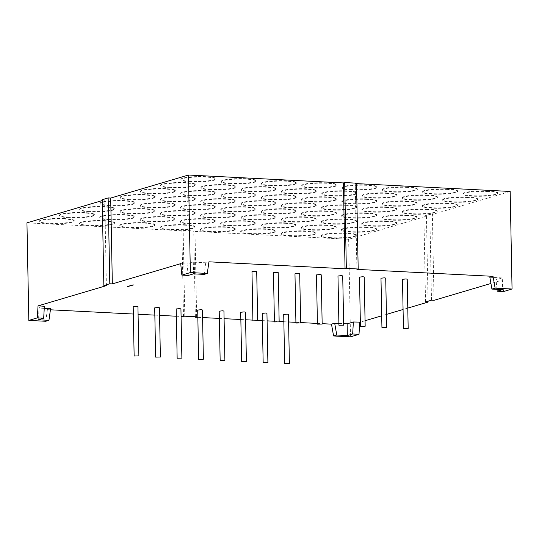 <?xml version="1.0" encoding="UTF-8"?>
<svg xmlns="http://www.w3.org/2000/svg" width="539" height="539" viewBox="0 0 539 539"><rect width="100%" height="100%" fill="white"/><g stroke="black" fill="none" stroke-linecap="round" stroke-linejoin="round"><path stroke-width="0.4" stroke-dasharray="2.69 2.02" d="M251.976 271.609L256.712 271.515M283.716 314.453L288.453 314.365M402.492 279.296L407.228 279.202M133.2 306.765L137.937 306.678M154.7 307.863L159.436 307.776M176.206 308.962L180.936 308.874M359.486 277.1L364.223 277.006M262.21 313.354L266.946 313.267M197.705 310.06L202.442 309.972M219.205 311.158L223.941 311.07M240.711 312.256L245.447 312.169M380.985 278.198L385.722 278.104M316.481 274.903L321.217 274.809M337.98 276.002L342.716 275.907M294.974 273.805L299.711 273.711M273.475 272.707L278.212 272.613M104.869 220.646A17.531 2.439 178.9 0 0 79.476 223.308A17.531 2.439 178.9 0 0 89.137 225.302A17.531 2.439 178.9 0 0 114.524 222.634A17.531 2.439 178.9 0 0 104.869 220.646M104.876 221.111A17.531 2.439 178.9 0 0 79.489 223.779A17.531 2.439 178.9 0 0 89.144 225.767A17.531 2.439 178.9 0 0 114.537 223.106A17.531 2.439 178.9 0 0 104.876 221.111M145.159 222.701A17.531 2.439 178.9 0 0 119.773 225.369A17.531 2.439 178.9 0 0 129.434 227.357A17.531 2.439 178.9 0 0 154.821 224.696A17.531 2.439 178.9 0 0 145.159 222.701M145.173 223.173A17.531 2.439 178.9 0 0 119.779 225.834A17.531 2.439 178.9 0 0 129.441 227.829A17.531 2.439 178.9 0 0 154.828 225.161A17.531 2.439 178.9 0 0 145.173 223.173M185.456 224.763A17.531 2.439 178.9 0 0 160.07 227.424A17.531 2.439 178.9 0 0 169.731 229.419A17.531 2.439 178.9 0 0 195.118 226.751A17.531 2.439 178.9 0 0 185.456 224.763M185.463 225.228A17.531 2.439 178.9 0 0 160.076 227.896A17.531 2.439 178.9 0 0 169.738 229.883A17.531 2.439 178.9 0 0 195.125 227.222A17.531 2.439 178.9 0 0 185.463 225.228M250.318 233.535A17.531 2.439 -1.1 0 1 240.657 231.541A17.531 2.439 -1.1 0 1 266.05 228.88A17.531 2.439 -1.1 0 1 275.705 230.867A17.531 2.439 -1.1 0 1 250.318 233.535M250.325 234A17.531 2.439 -1.1 0 1 240.67 232.013A17.531 2.439 -1.1 0 1 266.057 229.344A17.531 2.439 -1.1 0 1 275.719 231.339A17.531 2.439 -1.1 0 1 250.325 234M290.615 235.59A17.531 2.439 -1.1 0 1 280.954 233.603A17.531 2.439 -1.1 0 1 306.341 230.935A17.531 2.439 -1.1 0 1 316.002 232.929A17.531 2.439 -1.1 0 1 290.615 235.59M290.622 236.062A17.531 2.439 -1.1 0 1 280.96 234.067A17.531 2.439 -1.1 0 1 306.354 231.406A17.531 2.439 -1.1 0 1 316.016 233.394A17.531 2.439 -1.1 0 1 290.622 236.062M366.877 227A17.531 2.439 178.9 0 0 341.483 229.668A17.531 2.439 178.9 0 0 351.145 231.662A17.531 2.439 178.9 0 0 376.532 228.994A17.531 2.439 178.9 0 0 366.877 227M366.884 227.471A17.531 2.439 178.9 0 0 341.497 230.14A17.531 2.439 178.9 0 0 351.152 232.127A17.531 2.439 178.9 0 0 376.545 229.466A17.531 2.439 178.9 0 0 366.884 227.471M286.283 222.89A17.531 2.439 178.9 0 0 260.896 225.551A17.531 2.439 178.9 0 0 270.551 227.546A17.531 2.439 178.9 0 0 295.945 224.878A17.531 2.439 178.9 0 0 286.283 222.89M286.29 223.355A17.531 2.439 178.9 0 0 260.903 226.023A17.531 2.439 178.9 0 0 270.565 228.01A17.531 2.439 178.9 0 0 295.951 225.349A17.531 2.439 178.9 0 0 286.29 223.355M306.516 216.894A17.531 2.439 178.9 0 0 281.129 219.562A17.531 2.439 178.9 0 0 290.791 221.556A17.531 2.439 178.9 0 0 316.177 218.888A17.531 2.439 178.9 0 0 306.516 216.894M306.529 217.365A17.531 2.439 178.9 0 0 281.136 220.033A17.531 2.439 178.9 0 0 290.797 222.021A17.531 2.439 178.9 0 0 316.184 219.36A17.531 2.439 178.9 0 0 306.529 217.365M326.755 210.904A17.531 2.439 178.9 0 0 301.362 213.572A17.531 2.439 178.9 0 0 311.023 215.56A17.531 2.439 178.9 0 0 336.417 212.898A17.531 2.439 178.9 0 0 326.755 210.904M326.762 211.376A17.531 2.439 178.9 0 0 301.375 214.037A17.531 2.439 178.9 0 0 311.037 216.031A17.531 2.439 178.9 0 0 336.424 213.37A17.531 2.439 178.9 0 0 326.762 211.376M346.988 204.914A17.531 2.439 178.9 0 0 321.601 207.582A17.531 2.439 178.9 0 0 331.263 209.57A17.531 2.439 178.9 0 0 356.65 206.909A17.531 2.439 178.9 0 0 346.988 204.914M346.995 205.386A17.531 2.439 178.9 0 0 321.608 208.047A17.531 2.439 178.9 0 0 331.269 210.042A17.531 2.439 178.9 0 0 356.656 207.38A17.531 2.439 178.9 0 0 346.995 205.386M407.343 215.021A17.531 2.439 178.9 0 0 381.956 217.689A17.531 2.439 178.9 0 0 391.617 219.676A17.531 2.439 178.9 0 0 417.004 217.015A17.531 2.439 178.9 0 0 407.343 215.021M407.356 215.492A17.531 2.439 178.9 0 0 381.962 218.154A17.531 2.439 178.9 0 0 391.624 220.148A17.531 2.439 178.9 0 0 417.011 217.487A17.531 2.439 178.9 0 0 407.356 215.492M447.815 203.041A17.531 2.439 178.9 0 0 422.428 205.709A17.531 2.439 178.9 0 0 432.083 207.697A17.531 2.439 178.9 0 0 457.476 205.036A17.531 2.439 178.9 0 0 447.815 203.041M447.821 203.513A17.531 2.439 178.9 0 0 422.435 206.174A17.531 2.439 178.9 0 0 432.096 208.169A17.531 2.439 178.9 0 0 457.483 205.5A17.531 2.439 178.9 0 0 447.821 203.513M488.287 191.062A17.531 2.439 178.9 0 0 462.893 193.723A17.531 2.439 178.9 0 0 472.555 195.718A17.531 2.439 178.9 0 0 497.942 193.056A17.531 2.439 178.9 0 0 488.287 191.062M488.294 191.534A17.531 2.439 178.9 0 0 462.907 194.195A17.531 2.439 178.9 0 0 472.562 196.189A17.531 2.439 178.9 0 0 497.955 193.521A17.531 2.439 178.9 0 0 488.294 191.534M367.221 198.925A17.531 2.439 178.9 0 0 341.834 201.593A17.531 2.439 178.9 0 0 351.495 203.58A17.531 2.439 178.9 0 0 376.882 200.919A17.531 2.439 178.9 0 0 367.221 198.925M367.234 199.396A17.531 2.439 178.9 0 0 341.841 202.058A17.531 2.439 178.9 0 0 351.502 204.052A17.531 2.439 178.9 0 0 376.896 201.384A17.531 2.439 178.9 0 0 367.234 199.396M387.46 192.935A17.531 2.439 178.9 0 0 362.067 195.603A17.531 2.439 178.9 0 0 371.728 197.591A17.531 2.439 178.9 0 0 397.122 194.929A17.531 2.439 178.9 0 0 387.46 192.935M387.467 193.407A17.531 2.439 178.9 0 0 362.08 196.068A17.531 2.439 178.9 0 0 371.742 198.062A17.531 2.439 178.9 0 0 397.128 195.394A17.531 2.439 178.9 0 0 387.467 193.407M407.693 186.945A17.531 2.439 178.9 0 0 382.306 189.613A17.531 2.439 178.9 0 0 391.968 191.601A17.531 2.439 178.9 0 0 417.354 188.94A17.531 2.439 178.9 0 0 407.693 186.945M407.7 187.417A17.531 2.439 178.9 0 0 382.313 190.078A17.531 2.439 178.9 0 0 391.974 192.073A17.531 2.439 178.9 0 0 417.361 189.405A17.531 2.439 178.9 0 0 407.7 187.417M468.047 197.052A17.531 2.439 178.9 0 0 442.66 199.72A17.531 2.439 178.9 0 0 452.322 201.707A17.531 2.439 178.9 0 0 477.709 199.046A17.531 2.439 178.9 0 0 468.047 197.052M468.061 197.523A17.531 2.439 178.9 0 0 442.667 200.185A17.531 2.439 178.9 0 0 452.329 202.179A17.531 2.439 178.9 0 0 477.716 199.511A17.531 2.439 178.9 0 0 468.061 197.523M427.582 209.031A17.531 2.439 178.9 0 0 402.188 211.699A17.531 2.439 178.9 0 0 411.85 213.687A17.531 2.439 178.9 0 0 437.237 211.025A17.531 2.439 178.9 0 0 427.582 209.031M427.589 209.503A17.531 2.439 178.9 0 0 402.202 212.164A17.531 2.439 178.9 0 0 411.857 214.158A17.531 2.439 178.9 0 0 437.25 211.49A17.531 2.439 178.9 0 0 427.589 209.503M387.11 221.01A17.531 2.439 178.9 0 0 361.723 223.678A17.531 2.439 178.9 0 0 371.378 225.666A17.531 2.439 178.9 0 0 396.771 223.005A17.531 2.439 178.9 0 0 387.11 221.01M387.117 221.482A17.531 2.439 178.9 0 0 361.73 224.143A17.531 2.439 178.9 0 0 371.391 226.137A17.531 2.439 178.9 0 0 396.778 223.476A17.531 2.439 178.9 0 0 387.117 221.482M330.912 237.652A17.531 2.439 -1.1 0 1 321.251 235.658A17.531 2.439 -1.1 0 1 346.638 232.996A17.531 2.439 -1.1 0 1 356.299 234.984A17.531 2.439 -1.1 0 1 330.912 237.652M330.919 238.117A17.531 2.439 -1.1 0 1 321.257 236.129A17.531 2.439 -1.1 0 1 346.651 233.461A17.531 2.439 -1.1 0 1 356.306 235.455A17.531 2.439 -1.1 0 1 330.919 238.117M210.021 231.474A17.531 2.439 -1.1 0 1 200.367 229.486A17.531 2.439 -1.1 0 1 225.753 226.818A17.531 2.439 -1.1 0 1 235.415 228.812A17.531 2.439 -1.1 0 1 210.021 231.474M210.035 231.945A17.531 2.439 -1.1 0 1 200.373 229.951A17.531 2.439 -1.1 0 1 225.76 227.29A17.531 2.439 -1.1 0 1 235.422 229.277A17.531 2.439 -1.1 0 1 210.035 231.945M64.572 218.585A17.531 2.439 178.9 0 0 39.179 221.253A17.531 2.439 178.9 0 0 48.84 223.24A17.531 2.439 178.9 0 0 74.234 220.579A17.531 2.439 178.9 0 0 64.572 218.585M64.579 219.056A17.531 2.439 178.9 0 0 39.192 221.718A17.531 2.439 178.9 0 0 48.854 223.712A17.531 2.439 178.9 0 0 74.241 221.051A17.531 2.439 178.9 0 0 64.579 219.056M346.813 218.955A17.531 2.439 178.9 0 0 321.426 221.617A17.531 2.439 178.9 0 0 331.087 223.611A17.531 2.439 178.9 0 0 356.474 220.95A17.531 2.439 178.9 0 0 346.813 218.955M346.82 219.427A17.531 2.439 178.9 0 0 321.433 222.088A17.531 2.439 178.9 0 0 331.094 224.083A17.531 2.439 178.9 0 0 356.481 221.414A17.531 2.439 178.9 0 0 346.82 219.427M189.964 223.429A17.531 2.439 -1.1 0 1 180.302 221.435A17.531 2.439 -1.1 0 1 205.689 218.773A17.531 2.439 -1.1 0 1 215.351 220.761A17.531 2.439 -1.1 0 1 189.964 223.429M189.971 223.894A17.531 2.439 -1.1 0 1 180.309 221.906A17.531 2.439 -1.1 0 1 205.703 219.238A17.531 2.439 -1.1 0 1 215.364 221.233A17.531 2.439 -1.1 0 1 189.971 223.894M407.518 200.986A17.531 2.439 178.9 0 0 382.131 203.648A17.531 2.439 178.9 0 0 391.792 205.642A17.531 2.439 178.9 0 0 417.179 202.974A17.531 2.439 178.9 0 0 407.518 200.986M407.531 201.451A17.531 2.439 178.9 0 0 382.138 204.119A17.531 2.439 178.9 0 0 391.799 206.107A17.531 2.439 178.9 0 0 417.186 203.446A17.531 2.439 178.9 0 0 407.531 201.451M326.58 224.945A17.531 2.439 178.9 0 0 301.186 227.606A17.531 2.439 178.9 0 0 310.848 229.601A17.531 2.439 178.9 0 0 336.242 226.939A17.531 2.439 178.9 0 0 326.58 224.945M326.587 225.417A17.531 2.439 178.9 0 0 301.2 228.078A17.531 2.439 178.9 0 0 310.862 230.072A17.531 2.439 178.9 0 0 336.248 227.404A17.531 2.439 178.9 0 0 326.587 225.417M427.757 194.997A17.531 2.439 178.9 0 0 402.363 197.658A17.531 2.439 178.9 0 0 412.025 199.652A17.531 2.439 178.9 0 0 437.412 196.984A17.531 2.439 178.9 0 0 427.757 194.997M427.764 195.462A17.531 2.439 178.9 0 0 402.377 198.13A17.531 2.439 178.9 0 0 412.032 200.117A17.531 2.439 178.9 0 0 437.425 197.456A17.531 2.439 178.9 0 0 427.764 195.462M387.285 206.976A17.531 2.439 178.9 0 0 361.891 209.637A17.531 2.439 178.9 0 0 371.553 211.632A17.531 2.439 178.9 0 0 396.947 208.964A17.531 2.439 178.9 0 0 387.285 206.976M387.292 207.441A17.531 2.439 178.9 0 0 361.905 210.109A17.531 2.439 178.9 0 0 371.566 212.096A17.531 2.439 178.9 0 0 396.953 209.435A17.531 2.439 178.9 0 0 387.292 207.441M447.99 189.007A17.531 2.439 178.9 0 0 422.603 191.668A17.531 2.439 178.9 0 0 432.258 193.663A17.531 2.439 178.9 0 0 457.651 190.995A17.531 2.439 178.9 0 0 447.99 189.007M447.997 189.472A17.531 2.439 178.9 0 0 422.61 192.14A17.531 2.439 178.9 0 0 432.271 194.128A17.531 2.439 178.9 0 0 457.658 191.466A17.531 2.439 178.9 0 0 447.997 189.472M367.046 212.966A17.531 2.439 178.9 0 0 341.659 215.627A17.531 2.439 178.9 0 0 351.32 217.621A17.531 2.439 178.9 0 0 376.707 214.953A17.531 2.439 178.9 0 0 367.046 212.966M367.059 213.431A17.531 2.439 178.9 0 0 341.665 216.099A17.531 2.439 178.9 0 0 351.327 218.093A17.531 2.439 178.9 0 0 376.721 215.425A17.531 2.439 178.9 0 0 367.059 213.431M351.671 189.546A17.531 2.439 -1.1 0 1 342.009 187.552A17.531 2.439 -1.1 0 1 367.396 184.89A17.531 2.439 -1.1 0 1 377.057 186.878A17.531 2.439 -1.1 0 1 351.671 189.546M351.677 190.011A17.531 2.439 -1.1 0 1 342.016 188.023A17.531 2.439 -1.1 0 1 367.409 185.355A17.531 2.439 -1.1 0 1 377.071 187.35A17.531 2.439 -1.1 0 1 351.677 190.011M311.374 187.484A17.531 2.439 -1.1 0 1 301.712 185.497A17.531 2.439 -1.1 0 1 327.106 182.829A17.531 2.439 -1.1 0 1 336.76 184.823A17.531 2.439 -1.1 0 1 311.374 187.484M311.38 187.956A17.531 2.439 -1.1 0 1 301.725 185.962A17.531 2.439 -1.1 0 1 327.112 183.3A17.531 2.439 -1.1 0 1 336.774 185.288A17.531 2.439 -1.1 0 1 311.38 187.956M271.077 185.429A17.531 2.439 -1.1 0 1 261.422 183.435A17.531 2.439 -1.1 0 1 286.809 180.774A17.531 2.439 -1.1 0 1 296.47 182.761A17.531 2.439 -1.1 0 1 271.077 185.429M271.09 185.894A17.531 2.439 -1.1 0 1 261.428 183.907A17.531 2.439 -1.1 0 1 286.815 181.239A17.531 2.439 -1.1 0 1 296.477 183.233A17.531 2.439 -1.1 0 1 271.09 185.894M230.786 183.368A17.531 2.439 -1.1 0 1 221.125 181.38A17.531 2.439 -1.1 0 1 246.512 178.712A17.531 2.439 -1.1 0 1 256.173 180.706A17.531 2.439 -1.1 0 1 230.786 183.368M230.793 183.839A17.531 2.439 -1.1 0 1 221.131 181.845A17.531 2.439 -1.1 0 1 246.518 179.184A17.531 2.439 -1.1 0 1 256.18 181.171A17.531 2.439 -1.1 0 1 230.793 183.839M190.489 181.313A17.531 2.439 -1.1 0 1 180.828 179.319A17.531 2.439 -1.1 0 1 206.215 176.657A17.531 2.439 -1.1 0 1 215.876 178.645A17.531 2.439 -1.1 0 1 190.489 181.313M190.496 181.778A17.531 2.439 -1.1 0 1 180.834 179.79A17.531 2.439 -1.1 0 1 206.228 177.122A17.531 2.439 -1.1 0 1 215.883 179.116A17.531 2.439 -1.1 0 1 190.496 181.778M170.25 187.302A17.531 2.439 -1.1 0 1 160.595 185.308A17.531 2.439 -1.1 0 1 185.982 182.647A17.531 2.439 -1.1 0 1 195.644 184.634A17.531 2.439 -1.1 0 1 170.25 187.302M170.263 187.774A17.531 2.439 -1.1 0 1 160.602 185.78A17.531 2.439 -1.1 0 1 185.989 183.112A17.531 2.439 -1.1 0 1 195.65 185.106A17.531 2.439 -1.1 0 1 170.263 187.774M210.547 189.357A17.531 2.439 -1.1 0 1 200.885 187.37A17.531 2.439 -1.1 0 1 226.279 184.702A17.531 2.439 -1.1 0 1 235.941 186.696A17.531 2.439 -1.1 0 1 210.547 189.357M210.56 189.829A17.531 2.439 -1.1 0 1 200.899 187.835A17.531 2.439 -1.1 0 1 226.286 185.173A17.531 2.439 -1.1 0 1 235.947 187.168A17.531 2.439 -1.1 0 1 210.56 189.829M250.844 191.419A17.531 2.439 -1.1 0 1 241.182 189.425A17.531 2.439 -1.1 0 1 266.576 186.763A17.531 2.439 -1.1 0 1 276.231 188.751A17.531 2.439 -1.1 0 1 250.844 191.419M250.851 191.884A17.531 2.439 -1.1 0 1 241.196 189.896A17.531 2.439 -1.1 0 1 266.583 187.228A17.531 2.439 -1.1 0 1 276.244 189.223A17.531 2.439 -1.1 0 1 250.851 191.884M291.141 193.474A17.531 2.439 -1.1 0 1 281.479 191.486A17.531 2.439 -1.1 0 1 306.866 188.818A17.531 2.439 -1.1 0 1 316.528 190.813A17.531 2.439 -1.1 0 1 291.141 193.474M291.148 193.946A17.531 2.439 -1.1 0 1 281.486 191.951A17.531 2.439 -1.1 0 1 306.88 189.29A17.531 2.439 -1.1 0 1 316.534 191.278A17.531 2.439 -1.1 0 1 291.148 193.946M331.431 195.536A17.531 2.439 -1.1 0 1 321.776 193.541A17.531 2.439 -1.1 0 1 347.163 190.88A17.531 2.439 -1.1 0 1 356.825 192.868A17.531 2.439 -1.1 0 1 331.431 195.536M331.445 196.001A17.531 2.439 -1.1 0 1 321.783 194.013A17.531 2.439 -1.1 0 1 347.17 191.345A17.531 2.439 -1.1 0 1 356.831 193.339A17.531 2.439 -1.1 0 1 331.445 196.001M311.198 201.525A17.531 2.439 -1.1 0 1 301.537 199.531A17.531 2.439 -1.1 0 1 326.93 196.87A17.531 2.439 -1.1 0 1 336.585 198.857A17.531 2.439 -1.1 0 1 311.198 201.525M311.205 201.99A17.531 2.439 -1.1 0 1 301.55 200.003A17.531 2.439 -1.1 0 1 326.937 197.335A17.531 2.439 -1.1 0 1 336.599 199.329A17.531 2.439 -1.1 0 1 311.205 201.99M270.901 199.464A17.531 2.439 -1.1 0 1 261.247 197.476A17.531 2.439 -1.1 0 1 286.633 194.808A17.531 2.439 -1.1 0 1 296.295 196.802A17.531 2.439 -1.1 0 1 270.901 199.464M270.915 199.935A17.531 2.439 -1.1 0 1 261.253 197.941A17.531 2.439 -1.1 0 1 286.64 195.28A17.531 2.439 -1.1 0 1 296.302 197.274A17.531 2.439 -1.1 0 1 270.915 199.935M230.611 197.409A17.531 2.439 -1.1 0 1 220.95 195.414A17.531 2.439 -1.1 0 1 246.336 192.753A17.531 2.439 -1.1 0 1 255.998 194.741A17.531 2.439 -1.1 0 1 230.611 197.409M230.618 197.88A17.531 2.439 -1.1 0 1 220.956 195.886A17.531 2.439 -1.1 0 1 246.343 193.218A17.531 2.439 -1.1 0 1 256.005 195.212A17.531 2.439 -1.1 0 1 230.618 197.88M190.314 195.347A17.531 2.439 -1.1 0 1 180.653 193.36A17.531 2.439 -1.1 0 1 206.039 190.691A17.531 2.439 -1.1 0 1 215.701 192.686A17.531 2.439 -1.1 0 1 190.314 195.347M190.321 195.819A17.531 2.439 -1.1 0 1 180.659 193.824A17.531 2.439 -1.1 0 1 206.053 191.163A17.531 2.439 -1.1 0 1 215.715 193.157A17.531 2.439 -1.1 0 1 190.321 195.819M150.017 193.292A17.531 2.439 -1.1 0 1 140.356 191.298A17.531 2.439 -1.1 0 1 165.749 188.637A17.531 2.439 -1.1 0 1 175.404 190.631A17.531 2.439 -1.1 0 1 150.017 193.292M150.024 193.764A17.531 2.439 -1.1 0 1 140.369 191.769A17.531 2.439 -1.1 0 1 165.756 189.108A17.531 2.439 -1.1 0 1 175.418 191.096A17.531 2.439 -1.1 0 1 150.024 193.764M129.784 199.282A17.531 2.439 -1.1 0 1 120.123 197.287A17.531 2.439 -1.1 0 1 145.51 194.626A17.531 2.439 -1.1 0 1 155.171 196.62A17.531 2.439 -1.1 0 1 129.784 199.282M129.791 199.753A17.531 2.439 -1.1 0 1 120.13 197.759A17.531 2.439 -1.1 0 1 145.523 195.098A17.531 2.439 -1.1 0 1 155.178 197.085A17.531 2.439 -1.1 0 1 129.791 199.753M170.075 201.343A17.531 2.439 -1.1 0 1 160.42 199.349A17.531 2.439 -1.1 0 1 185.807 196.681A17.531 2.439 -1.1 0 1 195.468 198.675A17.531 2.439 -1.1 0 1 170.075 201.343M170.088 201.808A17.531 2.439 -1.1 0 1 160.427 199.821A17.531 2.439 -1.1 0 1 185.814 197.153A17.531 2.439 -1.1 0 1 195.475 199.147A17.531 2.439 -1.1 0 1 170.088 201.808M210.372 203.398A17.531 2.439 -1.1 0 1 200.71 201.404A17.531 2.439 -1.1 0 1 226.104 198.743A17.531 2.439 -1.1 0 1 235.765 200.737A17.531 2.439 -1.1 0 1 210.372 203.398M210.385 203.87A17.531 2.439 -1.1 0 1 200.724 201.876A17.531 2.439 -1.1 0 1 226.111 199.214A17.531 2.439 -1.1 0 1 235.772 201.202A17.531 2.439 -1.1 0 1 210.385 203.87M250.669 205.453A17.531 2.439 -1.1 0 1 241.007 203.466A17.531 2.439 -1.1 0 1 266.401 200.798A17.531 2.439 -1.1 0 1 276.056 202.792A17.531 2.439 -1.1 0 1 250.669 205.453M250.675 205.925A17.531 2.439 -1.1 0 1 241.021 203.931A17.531 2.439 -1.1 0 1 266.407 201.269A17.531 2.439 -1.1 0 1 276.069 203.264A17.531 2.439 -1.1 0 1 250.675 205.925M290.966 207.515A17.531 2.439 -1.1 0 1 281.304 205.521A17.531 2.439 -1.1 0 1 306.691 202.859A17.531 2.439 -1.1 0 1 316.353 204.847A17.531 2.439 -1.1 0 1 290.966 207.515M290.972 207.987A17.531 2.439 -1.1 0 1 281.311 205.992A17.531 2.439 -1.1 0 1 306.704 203.324A17.531 2.439 -1.1 0 1 316.359 205.319A17.531 2.439 -1.1 0 1 290.972 207.987M270.726 213.505A17.531 2.439 -1.1 0 1 261.071 211.51A17.531 2.439 -1.1 0 1 286.458 208.849A17.531 2.439 -1.1 0 1 296.12 210.843A17.531 2.439 -1.1 0 1 270.726 213.505M270.74 213.976A17.531 2.439 -1.1 0 1 261.078 211.982A17.531 2.439 -1.1 0 1 286.465 209.321A17.531 2.439 -1.1 0 1 296.127 211.308A17.531 2.439 -1.1 0 1 270.74 213.976M230.436 211.45A17.531 2.439 -1.1 0 1 220.774 209.455A17.531 2.439 -1.1 0 1 246.161 206.787A17.531 2.439 -1.1 0 1 255.823 208.782A17.531 2.439 -1.1 0 1 230.436 211.45M230.443 211.915A17.531 2.439 -1.1 0 1 220.781 209.927A17.531 2.439 -1.1 0 1 246.175 207.259A17.531 2.439 -1.1 0 1 255.83 209.253A17.531 2.439 -1.1 0 1 230.443 211.915M190.139 209.388A17.531 2.439 -1.1 0 1 180.477 207.394A17.531 2.439 -1.1 0 1 205.864 204.732A17.531 2.439 -1.1 0 1 215.526 206.727A17.531 2.439 -1.1 0 1 190.139 209.388M190.146 209.86A17.531 2.439 -1.1 0 1 180.484 207.865A17.531 2.439 -1.1 0 1 205.878 205.204A17.531 2.439 -1.1 0 1 215.539 207.192A17.531 2.439 -1.1 0 1 190.146 209.86M149.842 207.333A17.531 2.439 -1.1 0 1 140.18 205.339A17.531 2.439 -1.1 0 1 165.574 202.677A17.531 2.439 -1.1 0 1 175.229 204.665A17.531 2.439 -1.1 0 1 149.842 207.333M149.849 207.798A17.531 2.439 -1.1 0 1 140.194 205.81A17.531 2.439 -1.1 0 1 165.581 203.142A17.531 2.439 -1.1 0 1 175.242 205.137A17.531 2.439 -1.1 0 1 149.849 207.798M109.545 205.271A17.531 2.439 -1.1 0 1 99.89 203.284A17.531 2.439 -1.1 0 1 125.277 200.616A17.531 2.439 -1.1 0 1 134.939 202.61A17.531 2.439 -1.1 0 1 109.545 205.271M109.558 205.743A17.531 2.439 -1.1 0 1 99.897 203.749A17.531 2.439 -1.1 0 1 125.284 201.087A17.531 2.439 -1.1 0 1 134.945 203.075A17.531 2.439 -1.1 0 1 109.558 205.743M89.312 211.261A17.531 2.439 -1.1 0 1 79.651 209.273A17.531 2.439 -1.1 0 1 105.044 206.605A17.531 2.439 -1.1 0 1 114.699 208.6A17.531 2.439 -1.1 0 1 89.312 211.261M89.319 211.733A17.531 2.439 -1.1 0 1 79.664 209.738A17.531 2.439 -1.1 0 1 105.051 207.077A17.531 2.439 -1.1 0 1 114.713 209.065A17.531 2.439 -1.1 0 1 89.319 211.733M129.609 213.323A17.531 2.439 -1.1 0 1 119.948 211.328A17.531 2.439 -1.1 0 1 145.335 208.667A17.531 2.439 -1.1 0 1 154.996 210.655A17.531 2.439 -1.1 0 1 129.609 213.323M129.616 213.788A17.531 2.439 -1.1 0 1 119.954 211.8A17.531 2.439 -1.1 0 1 145.348 209.132A17.531 2.439 -1.1 0 1 155.003 211.126A17.531 2.439 -1.1 0 1 129.616 213.788M169.906 215.378A17.531 2.439 -1.1 0 1 160.245 213.39A17.531 2.439 -1.1 0 1 185.632 210.722A17.531 2.439 -1.1 0 1 195.293 212.716A17.531 2.439 -1.1 0 1 169.906 215.378M169.913 215.849A17.531 2.439 -1.1 0 1 160.251 213.855A17.531 2.439 -1.1 0 1 185.638 211.194A17.531 2.439 -1.1 0 1 195.3 213.181A17.531 2.439 -1.1 0 1 169.913 215.849M210.197 217.439A17.531 2.439 -1.1 0 1 200.535 215.445A17.531 2.439 -1.1 0 1 225.929 212.784A17.531 2.439 -1.1 0 1 235.59 214.771A17.531 2.439 -1.1 0 1 210.197 217.439M210.21 217.904A17.531 2.439 -1.1 0 1 200.548 215.917A17.531 2.439 -1.1 0 1 225.935 213.249A17.531 2.439 -1.1 0 1 235.597 215.243A17.531 2.439 -1.1 0 1 210.21 217.904M250.494 219.494A17.531 2.439 -1.1 0 1 240.832 217.5A17.531 2.439 -1.1 0 1 266.226 214.839A17.531 2.439 -1.1 0 1 275.88 216.833A17.531 2.439 -1.1 0 1 250.494 219.494M250.5 219.966A17.531 2.439 -1.1 0 1 240.845 217.972A17.531 2.439 -1.1 0 1 266.232 215.31A17.531 2.439 -1.1 0 1 275.894 217.298A17.531 2.439 -1.1 0 1 250.5 219.966M230.261 225.484A17.531 2.439 -1.1 0 1 220.599 223.496A17.531 2.439 -1.1 0 1 245.986 220.828A17.531 2.439 -1.1 0 1 255.648 222.823A17.531 2.439 -1.1 0 1 230.261 225.484M230.268 225.956A17.531 2.439 -1.1 0 1 220.606 223.961A17.531 2.439 -1.1 0 1 246 221.3A17.531 2.439 -1.1 0 1 255.654 223.287A17.531 2.439 -1.1 0 1 230.268 225.956M149.667 221.367A17.531 2.439 -1.1 0 1 140.005 219.38A17.531 2.439 -1.1 0 1 165.399 216.712A17.531 2.439 -1.1 0 1 175.06 218.706A17.531 2.439 -1.1 0 1 149.667 221.367M149.68 221.839A17.531 2.439 -1.1 0 1 140.019 219.845A17.531 2.439 -1.1 0 1 165.406 217.183A17.531 2.439 -1.1 0 1 175.067 219.171A17.531 2.439 -1.1 0 1 149.68 221.839M109.37 219.312A17.531 2.439 -1.1 0 1 99.715 217.318A17.531 2.439 -1.1 0 1 125.102 214.657A17.531 2.439 -1.1 0 1 134.763 216.644A17.531 2.439 -1.1 0 1 109.37 219.312M109.383 219.777A17.531 2.439 -1.1 0 1 99.722 217.79A17.531 2.439 -1.1 0 1 125.109 215.122A17.531 2.439 -1.1 0 1 134.77 217.116A17.531 2.439 -1.1 0 1 109.383 219.777M69.08 217.251A17.531 2.439 -1.1 0 1 59.418 215.263A17.531 2.439 -1.1 0 1 84.805 212.595A17.531 2.439 -1.1 0 1 94.466 214.589A17.531 2.439 -1.1 0 1 69.08 217.251M69.086 217.722A17.531 2.439 -1.1 0 1 59.425 215.728A17.531 2.439 -1.1 0 1 84.818 213.067A17.531 2.439 -1.1 0 1 94.473 215.054A17.531 2.439 -1.1 0 1 69.086 217.722M197.847 317.323L202.59 317.565M219.346 318.421L224.089 318.664M240.845 319.519L245.589 319.762M252.906 320.139L257.649 320.382M262.352 320.617L267.095 320.86M274.405 321.237L279.148 321.48M283.851 321.716L288.594 321.958M295.911 322.335L300.654 322.578M317.41 323.434L322.154 323.676M338.89 323.42L343.633 323.663M407.78 308.092L403.071 309.487M386.423 314.412L381.706 315.807M365.058 320.739L360.348 322.133M503.547 291.532L502.388 280.085L490.935 283.474M502.388 280.085L496.035 279.761L502.287 277.908L502.51 289.638M489.843 277.275L502.287 277.908M188.212 275.429L187.046 263.982L193.299 262.129L205.75 262.762L208.937 261.819M187.046 263.982L180.7 263.652M44.387 306.213L38.134 308.059L38.363 319.789M44.259 308.375L38.134 308.059M45.754 321.271L47.392 309.642L50.585 308.699M47.392 309.642L50.43 309.797M133.335 314.028L138.078 314.271M154.841 315.126L159.584 315.369M176.341 316.225L181.084 316.467M356.906 269.379L355.262 183.543L356.535 183.166M356.542 183.61L355.262 183.543M425.541 301.955L423.89 216.119L426.43 216.247L348.639 239.276L193.717 231.366L194.997 230.988L183.145 230.382L181.865 230.759L26.95 222.85M102.208 199.686L104.748 199.821L102.221 200.569M510.177 191.46L432.379 214.488L434.03 300.317M423.89 216.119L429.846 214.354L432.379 214.488M195.361 316.757L193.717 231.366M348.639 239.276L350.512 336.835M426.43 216.247L428.06 301.207M183.516 316.595L181.865 230.759M497.012 289.355L496.035 279.761M106.392 285.65L104.748 199.821M205.75 262.762L204.106 274.391M193.299 262.129L193.528 273.852M431.49 300.189L429.846 214.354M184.789 316.218L183.145 230.382M196.641 316.824L194.997 230.988M133.47 284.848L132.837 284.821L133.47 284.942M132.897 285.016L132.264 284.99L132.904 285.111M132.331 285.185L131.698 285.158L132.331 285.279M132.048 285.05L132.776 285.151M132.668 285.091L132.183 285.144M132.176 285.084L132.547 285.219M132.453 285.151L131.947 285.219M131.273 285.427L131.947 285.38M131.22 285.515L130.593 285.481L131.226 285.576M130.741 285.596L131.132 285.542L130.741 285.69M130.964 285.63L130.175 285.697M129.933 285.737L130.923 285.677L129.933 285.771M129.562 285.845L130.553 285.791L129.562 285.886M129.778 285.993L129.07 285.96L129.784 286.054M129.306 285.865L129.886 285.933L129.333 285.913M128.376 286.148L128.956 286.074L128.376 286.344M128.019 286.404L127.568 286.377L128.019 286.458M127.878 286.29L128.511 286.411M127.77 286.465L128.322 286.404M79.489 223.779L79.476 223.308M119.779 225.834L119.773 225.369M160.076 227.896L160.07 227.424M240.67 232.013L240.657 231.541M280.96 234.067L280.954 233.603M341.497 230.14L341.483 229.668M260.903 226.023L260.896 225.551M281.136 220.033L281.129 219.562M301.375 214.037L301.362 213.572M321.608 208.047L321.601 207.582M381.962 218.154L381.956 217.689M422.435 206.174L422.428 205.709M462.907 194.195L462.893 193.723M341.841 202.058L341.834 201.593M362.08 196.068L362.067 195.603M382.313 190.078L382.306 189.613M442.667 200.185L442.66 199.72M402.202 212.164L402.188 211.699M361.73 224.143L361.723 223.678M321.257 236.129L321.251 235.658M200.373 229.951L200.367 229.486M39.192 221.718L39.179 221.253M321.433 222.088L321.426 221.617M180.309 221.906L180.302 221.435M382.138 204.119L382.131 203.648M301.2 228.078L301.186 227.606M402.377 198.13L402.363 197.658M361.905 210.109L361.891 209.637M422.61 192.14L422.603 191.668M341.665 216.099L341.659 215.627M342.016 188.023L342.009 187.552M301.725 185.962L301.712 185.497M261.428 183.907L261.422 183.435M221.131 181.845L221.125 181.38M180.834 179.79L180.828 179.319M160.602 185.78L160.595 185.308M200.899 187.835L200.885 187.37M241.196 189.896L241.182 189.425M281.486 191.951L281.479 191.486M321.783 194.013L321.776 193.541M301.55 200.003L301.537 199.531M261.253 197.941L261.247 197.476M220.956 195.886L220.95 195.414M180.659 193.824L180.653 193.36M140.369 191.769L140.356 191.298M120.13 197.759L120.123 197.287M160.427 199.821L160.42 199.349M200.724 201.876L200.71 201.404M241.021 203.931L241.007 203.466M281.311 205.992L281.304 205.521M261.078 211.982L261.071 211.51M220.781 209.927L220.774 209.455M180.484 207.865L180.477 207.394M140.194 205.81L140.18 205.339M99.897 203.749L99.89 203.284M79.664 209.738L79.651 209.273M119.954 211.8L119.948 211.328M160.251 213.855L160.245 213.39M200.548 215.917L200.535 215.445M240.845 217.972L240.832 217.5M220.606 223.961L220.599 223.496M140.019 219.845L140.005 219.38M99.722 217.79L99.715 217.318M59.425 215.728L59.418 215.263M94.473 215.054L94.466 214.589M134.77 217.116L134.763 216.644M175.067 219.171L175.06 218.706M255.654 223.287L255.648 222.823M275.894 217.298L275.88 216.833M235.597 215.243L235.59 214.771M195.3 213.181L195.293 212.716M155.003 211.126L154.996 210.655M114.713 209.065L114.699 208.6M134.945 203.075L134.939 202.61M175.242 205.137L175.229 204.665M215.539 207.192L215.526 206.727M255.83 209.253L255.823 208.782M296.127 211.308L296.12 210.843M316.359 205.319L316.353 204.847M276.069 203.264L276.056 202.792M235.772 201.202L235.765 200.737M195.475 199.147L195.468 198.675M155.178 197.085L155.171 196.62M175.418 191.096L175.404 190.631M215.715 193.157L215.701 192.686M256.005 195.212L255.998 194.741M296.302 197.274L296.295 196.802M336.599 199.329L336.585 198.857M356.831 193.339L356.825 192.868M316.534 191.278L316.528 190.813M276.244 189.223L276.231 188.751M235.947 187.168L235.941 186.696M195.65 185.106L195.644 184.634M215.883 179.116L215.876 178.645M256.18 181.171L256.173 180.706M296.477 183.233L296.47 182.761M336.774 185.288L336.76 184.823M377.071 187.35L377.057 186.878M376.721 215.425L376.707 214.953M457.658 191.466L457.651 190.995M396.953 209.435L396.947 208.964M437.425 197.456L437.412 196.984M336.248 227.404L336.242 226.939M417.186 203.446L417.179 202.974M215.364 221.233L215.351 220.761M356.481 221.414L356.474 220.95M74.241 221.051L74.234 220.579M235.422 229.277L235.415 228.812M356.306 235.455L356.299 234.984M396.778 223.476L396.771 223.005M437.25 211.49L437.237 211.025M477.716 199.511L477.709 199.046M417.361 189.405L417.354 188.94M397.128 195.394L397.122 194.929M376.896 201.384L376.882 200.919M497.955 193.521L497.942 193.056M457.483 205.5L457.476 205.036M417.011 217.487L417.004 217.015M356.656 207.38L356.65 206.909M336.424 213.37L336.417 212.898M316.184 219.36L316.177 218.888M295.951 225.349L295.945 224.878M376.545 229.466L376.532 228.994M316.016 233.394L316.002 232.929M275.719 231.339L275.705 230.867M195.125 227.222L195.118 226.751M154.828 225.161L154.821 224.696M114.537 223.106L114.524 222.634"/><path stroke-width="0.81" d="M257.655 320.766L256.712 271.515L255.405 271.245L251.976 271.609L252.919 320.853L257.655 320.766L252.919 320.853M289.396 363.609L288.453 314.365L287.146 314.096L283.716 314.453L284.659 363.704L289.396 363.609L284.659 363.704M408.171 328.453L407.228 279.202L405.921 278.933L402.492 279.296L403.435 328.541L408.171 328.453L403.435 328.541M138.88 355.922L137.937 306.678L136.63 306.408L133.2 306.765L134.144 356.016L138.88 355.922L134.144 356.016M160.379 357.02L159.436 307.776L158.129 307.506L154.7 307.863L155.643 357.114L160.379 357.02L155.643 357.114M181.886 358.118L180.936 308.874L179.635 308.604L176.206 308.962L177.149 358.213L181.886 358.118L177.149 358.213M365.166 326.257L364.223 277.006L362.915 276.736L359.486 277.1L360.429 326.344L365.166 326.257L360.429 326.344M267.896 362.511L266.946 313.267L265.639 312.997L262.21 313.354L263.16 362.606L267.896 362.511L263.16 362.606M203.385 359.217L202.442 309.972L201.135 309.703L197.705 310.06L198.648 359.311L203.385 359.217L198.648 359.311M224.891 360.315L223.941 311.07L222.641 310.801L219.205 311.158L220.155 360.409L224.891 360.315L220.155 360.409M246.39 361.413L245.447 312.169L244.14 311.899L240.711 312.256L241.654 361.507L246.39 361.413L241.654 361.507M386.665 327.355L385.722 278.104L384.415 277.834L380.985 278.198L381.929 327.442L386.665 327.355L381.929 327.442M322.16 324.06L321.217 274.809L319.91 274.54L316.481 274.903L317.424 324.148L322.16 324.06L317.424 324.148M343.666 325.158L342.716 275.907L341.416 275.638L337.98 276.002L338.93 325.246L343.666 325.158L338.93 325.246M300.661 322.962L299.711 273.711L298.411 273.441L294.974 273.805L295.924 323.05L300.661 322.962L295.924 323.05M279.155 321.864L278.212 272.613L276.905 272.343L273.475 272.707L274.418 321.951L279.155 321.864L274.418 321.951M129.562 285.939L130.553 285.879L129.562 285.886M130.593 285.724L131.132 285.636L130.593 285.683M131.577 285.461L132.028 285.454L131.577 285.407M131.583 285.367L131.159 285.401M132.331 285.279L131.698 285.252L132.331 285.279M133.47 284.942L132.837 284.915L133.47 284.942M197.847 317.323L195.367 317.202L196.641 316.824L184.789 316.218L181.084 316.467M202.59 317.565L219.346 318.421M224.089 318.664L240.845 319.519M245.589 319.762L252.906 320.139M257.649 320.382L262.352 320.617M267.095 320.86L274.405 321.237M279.148 321.48L283.851 321.716M288.594 321.958L295.911 322.335M300.654 322.578L317.41 323.434M322.154 323.676L331.485 324.148L334.679 323.205L338.89 323.42M343.633 323.663L347.123 323.845L347.345 335.568L352.661 333.998L353.375 321.992L347.123 323.845M360.348 322.133L353.375 321.992M490.935 283.474L434.03 300.317L431.49 300.189L425.541 301.955L428.081 302.083L407.78 308.092M403.071 309.487L386.423 314.412M381.706 315.807L365.058 320.739M491.932 289.093L489.843 277.275L493.03 276.332L495.119 288.149L512.05 289.019L503.547 291.532L497.201 291.208L502.51 289.638L491.932 289.093L495.119 288.149M345.054 268.772L343.41 182.937L188.488 175.027L190.361 272.586L181.865 275.106L188.212 275.429L193.528 273.852L204.106 274.391L207.293 273.448L208.937 261.819L345.054 268.772L346.334 268.395L358.186 269.001L356.906 269.379L493.03 276.332M181.865 275.106L180.7 263.652L112.341 283.891L109.808 283.763L103.852 285.522L102.208 199.686L108.157 197.928L110.697 198.056L112.341 283.891M38.04 305.889L37.326 317.889L43.672 318.212L44.387 306.213L38.04 305.889L106.392 285.65L103.852 285.522M37.326 317.889L28.823 320.409L45.754 321.271L48.941 320.328L50.585 308.699L44.259 308.375M50.43 309.797L133.335 314.028M138.078 314.271L154.841 315.126M159.584 315.369L176.341 316.225M132.904 285.111L132.271 285.084L132.904 285.111M131.226 285.609L130.593 285.576L131.226 285.576M129.933 285.825L130.93 285.771L129.933 285.771M129.784 286.088L129.07 286.054L129.784 286.054M128.019 286.458L127.359 286.532L128.019 286.404M356.542 183.61L510.177 191.46L512.05 289.019M188.488 175.027L110.697 198.056M102.221 200.569L26.95 222.85L28.823 320.409M343.41 182.937L344.684 182.559L356.535 183.166L358.186 269.001M195.367 317.202L195.361 316.757M359.722 322.315L359.014 334.321L350.512 336.835L333.58 335.972L336.767 335.029L347.345 335.568M331.485 324.148L333.58 335.972M428.06 301.207L428.081 302.083M359.014 334.321L352.661 333.998M48.941 320.328L38.363 319.789L43.672 318.212M207.293 273.448L190.361 272.586M497.201 291.208L497.012 289.355M334.679 323.205L336.767 335.029M109.808 283.763L108.157 197.928M346.334 268.395L344.684 182.559M130.943 285.609L130.586 285.63M128.242 286.317L128.646 286.317L128.242 286.33"/></g></svg>
